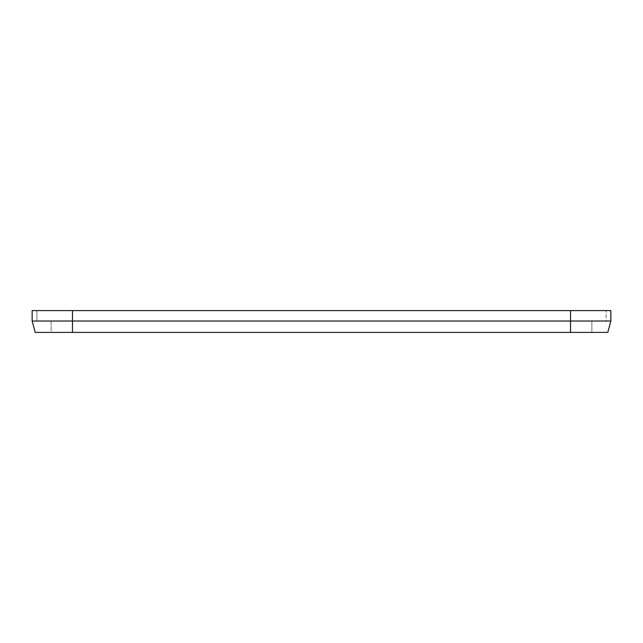 <?xml version="1.0" encoding="UTF-8"?>
<svg xmlns="http://www.w3.org/2000/svg" width="643" height="643" viewBox="0 0 643 643"><rect width="100%" height="100%" fill="white"/><g stroke="black" fill="none" stroke-linecap="round" stroke-linejoin="round"><path stroke-width="0.48" stroke-dasharray="3.21 2.41" d="M72.466 310.593L570.534 310.593L570.534 321.026L570.534 310.593L610.85 310.593L606.108 310.593L606.108 321.026L570.534 321.026L610.85 321.026L610.85 310.593L32.15 310.593L606.108 310.593L606.108 321.026L51.127 321.026L51.127 332.407L35.204 332.407L51.127 332.407L51.127 321.026L72.466 321.026L36.892 321.026L51.127 321.026L36.892 321.026L36.892 310.593L36.892 321.026L72.466 321.026L32.15 321.026L32.15 310.593L72.466 310.593L72.466 321.026L570.534 321.026L72.466 321.026L570.534 321.026L72.466 321.026L72.466 310.593L72.466 332.407L35.204 332.407M570.534 310.593L570.534 321.026L591.873 321.026L591.873 332.407L607.796 332.407L570.534 332.407L570.534 321.026L606.108 321.026L591.873 321.026L591.873 332.407L72.466 332.407L570.534 332.407L72.466 332.407L72.466 321.026L72.466 332.407M570.534 332.407L570.534 321.026L570.534 332.407L607.796 332.407"/><path stroke-width="0.96" d="M35.204 332.407L72.466 332.407L72.466 321.026L32.15 321.026L35.204 332.407L32.15 321.026L32.15 310.593L610.85 310.593L610.85 321.026L607.796 332.407L610.85 321.026L570.534 321.026L570.534 310.593M72.466 310.593L72.466 321.026L570.534 321.026L570.534 332.407L607.796 332.407M72.466 332.407L570.534 332.407"/></g></svg>
